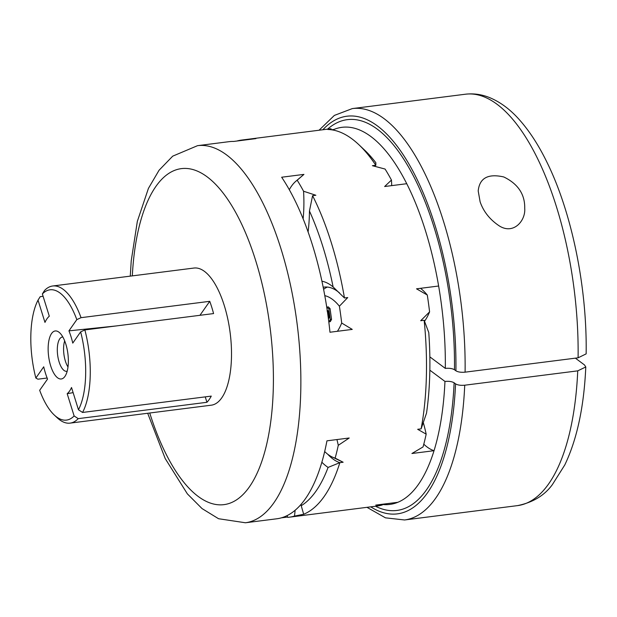 <?xml version="1.0" encoding="UTF-8"?>
<svg xmlns="http://www.w3.org/2000/svg" width="617" height="617" viewBox="0 0 617 617"><rect width="100%" height="100%" fill="white"/><g stroke="black" fill="none" stroke-linecap="round" stroke-linejoin="round"><path stroke-width="0.93" d="M370.755 506.85A200.432 80.542 -97.2 0 0 455.562 383.859C457.683 385.116 460.737 385.571 464.724 385.209L577.736 370.856L585.772 366.968L584.523 364.963L575.391 358.161M465.095 372.167A207.343 83.318 -97.2 0 0 352.307 108.592L465.318 94.231C473.278 93.283 481.106 94.301 488.803 97.278C500.225 101.836 510.768 109.718 520.432 120.932C530.088 132.023 538.919 145.782 546.924 162.186C571.951 212.772 587.183 287.769 586.15 353.88L578.098 357.814L465.095 372.167C461.107 372.529 458.053 372.074 455.924 370.817A200.432 80.542 -97.2 0 0 411.238 168.086A200.432 80.542 -97.2 0 0 322.845 129.747M455.562 383.859L454.12 382.787C451.991 381.53 448.937 381.075 444.957 381.429L429.848 370.177M455.924 370.817L454.482 369.745C452.361 368.488 449.307 368.033 445.32 368.395A190.067 76.377 82.8 0 0 438.633 286.018L416.529 288.825L427.288 295.026A190.067 76.377 -97.2 0 1 429.586 311.863A82.215 33.04 82.8 0 1 424.519 321.272M333.828 130.202A88.809 35.686 82.8 0 1 333.92 129.454A190.067 76.377 82.8 0 1 341.934 127.326A190.067 76.377 82.8 0 1 406.75 183.712L384.646 186.519L391.463 180.064A190.067 76.377 -97.2 0 0 385.077 169.05L372.398 165.695L375.838 165.263L375.838 162.703A183.149 73.6 82.8 0 0 364.632 150.139L358.778 144.617A190.067 76.377 82.8 0 1 375.838 165.263A88.917 35.732 82.8 0 0 374.627 166.266M287.052 515.65A82.215 33.04 -97.2 0 0 287.769 517.347A190.067 76.377 -97.2 0 0 289.388 517.185L377.28 506.017A190.067 76.377 -97.2 0 0 382.386 504.922L375.745 505.099L397.849 502.292A190.067 76.377 82.8 0 1 389.836 504.421A190.067 76.377 82.8 0 1 382.44 504.475M444.957 381.429A190.067 76.377 82.8 0 1 434.036 450.695L411.925 453.503L423.046 446.939A190.067 76.377 -97.2 0 0 426.177 434.152L417.678 429.301L421.118 428.861L426.524 413.105A183.149 73.6 82.8 0 0 428.769 332.555L424.149 320.277A190.067 76.377 82.8 0 1 421.118 428.861M424.149 320.277L420.709 320.717L429.586 311.863M243.229 140.229A82.215 33.04 -97.2 0 0 243.098 139.928A190.067 76.377 -97.2 0 0 241.478 140.09L329.378 128.922A190.067 76.377 -97.2 0 1 330.997 128.76L327.812 129.485A190.067 76.377 82.8 0 1 358.778 144.617M333.92 129.454L331.422 129.771M337.414 331.298A82.215 33.04 -97.2 0 0 341.695 323.03A190.067 76.377 -97.2 0 0 339.396 306.194L347.733 297.564L344.463 297.98A190.067 76.377 -97.2 0 0 312.58 195.674L309.456 211.006A183.149 73.6 -97.2 0 1 333.126 286.951L344.463 297.98M341.695 323.03L352.253 329.409L329.972 332.239A190.067 76.377 -97.2 0 0 281.661 177.226L303.934 174.395L297.186 180.218A82.215 33.04 -97.2 0 0 295.882 181.228A82.215 33.04 -97.2 0 0 289.288 189.704M303.124 218.842A82.215 33.04 -97.2 0 0 303.564 191.231A190.067 76.377 -97.2 0 0 297.186 180.218M303.564 191.231L315.85 195.257L312.58 195.674M324.681 451.544A82.215 33.04 -97.2 0 0 332.039 456.927A82.215 33.04 -97.2 0 0 335.147 458.107L343.137 462.241L339.859 462.657L328.082 467.424A183.149 73.6 -97.2 0 1 301.227 505.724L303.68 514.254A190.067 76.377 -97.2 0 0 339.859 462.657A88.809 35.686 -97.2 0 1 327.673 454.174M289.388 517.185A190.067 76.377 -97.2 0 0 294.486 516.09L303.68 514.254M287.638 517.038L281.452 517.825M147.687 413.267L165.209 458.57L187.36 493.862L202.037 508.578L218.565 518.727L245.435 522.769L276.832 518.781A190.067 76.377 -97.2 0 0 326.941 440.831L349.214 438.001L338.278 445.32A82.215 33.04 -97.2 0 0 336.936 439.559M335.147 458.107A190.067 76.377 -97.2 0 0 338.278 445.32M241.478 140.09A190.067 76.377 -97.2 0 0 236.859 141.038M243.098 139.928L255.908 138.617L233.635 141.447A190.067 76.377 -97.2 0 0 228.922 141.686L197.533 145.674L172.714 156.155L159.07 170.238L148.427 188.386L137.336 221.372L131.236 260.767L130.272 276.138M301.227 505.724A95.72 38.47 -97.2 0 0 301.297 504.12M321.873 462.241A95.72 38.47 -97.2 0 0 328.082 467.424M308.091 231.969A95.72 38.47 -97.2 0 0 309.456 211.006M333.126 286.951A95.72 38.47 -97.2 0 0 321.92 281.205M339.504 292.921A88.809 35.686 -97.2 0 0 324.11 287.106A88.809 35.686 -97.2 0 0 323.177 287.252M397.849 502.292A190.067 76.377 -97.2 0 0 434.036 450.695A88.809 35.686 82.8 0 1 423.786 444.186M343.137 462.241L332.039 456.927M429.848 356.865L445.32 368.395M480.126 201.867L478.198 190.954C479.517 178.043 488.047 173.377 503.788 176.963C518.033 183.874 525.013 194.347 524.728 208.399C525.73 220.662 513.568 234.938 499.338 225.938C489.937 219.691 483.535 211.662 480.126 201.867M327.357 287.059A90.19 36.241 -97.2 0 0 323.593 289.311M339.396 306.194A82.215 33.04 -97.2 0 0 324.797 295.659M420.493 288.324A82.215 33.04 82.8 0 1 427.288 295.026M391.463 180.064A82.215 33.04 82.8 0 1 391.71 185.624M294.486 516.09A82.215 33.04 -97.2 0 0 295.111 510.305M382.471 504.243A82.215 33.04 82.8 0 1 382.386 504.922M423.301 422.614A82.215 33.04 82.8 0 1 426.177 434.152M330.997 128.76A82.215 33.04 82.8 0 1 331.429 129.786M328.313 306.896L330.064 308.6L331.545 319.39L330.288 321.658L329.031 321.819L330.288 319.552L328.815 308.762L326.74 307.189M328.429 318.958L329.069 317.863C328.892 316.421 328.714 308.623 327.056 310.968M327.72 310.629L327.295 310.798M328.352 311.84L329.031 316.845M327.311 310.937L328.097 310.837M43.097 296.291L40.213 296.661A17900.581 14992.845 35 0 0 38.03 300.14A65.657 26.384 -97.2 0 0 35.855 378.036L43.73 366.807A40.776 16.389 82.8 0 0 47.548 379.062L39.673 390.291A65.657 26.384 -97.2 0 0 54.196 414.948L57.119 417.701A69.112 27.773 -97.2 0 0 70.099 423.123L211.361 405.176A69.112 27.773 -97.2 0 0 224.326 305.693A69.112 27.773 -97.2 0 0 193.939 268.048L52.676 285.995A69.112 27.773 -97.2 0 0 44.547 290.476A17900.581 14992.845 -145 0 0 42.365 293.954A65.657 26.384 -97.2 0 1 76.816 319.621L68.942 330.851L116.351 325.93M52.676 285.995A69.112 27.773 -97.2 0 1 81.043 317.67L209.749 301.32A69.112 27.773 82.8 0 1 211.77 307.289A69.112 27.773 82.8 0 1 213.575 313.575L84.868 329.925A69.112 27.773 -97.2 0 1 82.562 412.457A17900.581 14992.845 -145 0 1 78.459 409.773A65.657 26.384 -97.2 0 0 80.642 331.877A17900.581 6625.786 -17.3 0 1 84.868 329.925M70.099 423.123A69.112 27.773 -97.2 0 0 78.228 418.642L206.934 402.292A69.112 27.773 82.8 0 0 211.269 396.106L82.562 412.457M47.131 378.02L37.907 379.193A17900.581 6625.786 162.7 0 1 35.855 378.036M54.196 414.948A65.657 26.384 -97.2 0 0 74.125 415.958A17900.581 14992.845 35 0 0 78.228 418.642M81.043 317.67A17900.581 6625.786 162.7 0 0 76.816 319.621M209.749 301.32L199.939 315.31M68.942 330.851A40.776 16.389 82.8 0 1 72.76 343.114L80.642 331.877M206.934 402.292L205.245 396.87M78.459 409.773L71.526 387.507A40.776 16.389 82.8 0 1 67.184 393.692L73.122 392.628M74.125 415.958L67.184 393.692M42.365 293.954L49.306 316.22A40.776 16.389 82.8 0 0 44.972 322.406L38.03 300.14M65.834 344.139A24.186 9.718 -97.2 0 0 59.741 332.856A24.186 9.718 -97.2 0 0 48.604 356.186A24.186 9.718 -97.2 0 0 65.217 375.984A24.186 9.718 -97.2 0 0 65.834 344.139M62.841 336.998A17.276 6.941 -97.2 0 0 62.348 337.021A17.276 6.941 -97.2 0 0 57.636 355.037A17.276 6.941 -97.2 0 0 66.705 371.303A17.276 6.941 -97.2 0 0 67.184 371.195M67.993 366.984A17.276 6.941 82.8 0 1 64.677 340.877M366.968 507.328L385.478 517.84L404.575 519.969A207.343 83.318 -97.2 0 0 464.724 385.209M577.736 370.856A207.343 83.318 82.8 0 1 517.586 505.608C532.841 502.477 544.418 495.505 552.323 484.692L564.779 464.956C577.011 439.42 584.014 406.757 585.788 366.968M465.318 94.231A207.343 83.318 82.8 0 1 578.098 357.814M454.482 369.745A196.977 79.153 -97.2 0 0 412.611 174.426A196.977 79.153 -97.2 0 0 327.588 129.146M375.498 506.241A196.977 79.153 -97.2 0 0 454.12 382.787M438.633 286.018A190.067 76.377 -97.2 0 0 406.75 183.712M245.435 522.769A190.067 76.377 -97.2 0 0 281.105 249.199A190.067 76.377 -97.2 0 0 197.533 145.674M330.288 319.552L331.545 319.39M328.306 318.033L329.069 317.932M327.828 314.508L328.637 314.4M328.815 308.762L330.064 308.6M149.738 413.004A169.328 68.047 -97.2 0 0 249.569 486.628A169.328 68.047 -97.2 0 0 255.762 260.868A169.328 68.047 -97.2 0 0 181.452 168.618A169.328 68.047 -97.2 0 0 132.316 275.876M352.307 108.592L334.352 115.425L319.066 130.233M404.575 519.969L517.586 505.608M295.882 181.228L302.723 175.421M328.36 306.896L327.103 307.05"/></g></svg>
